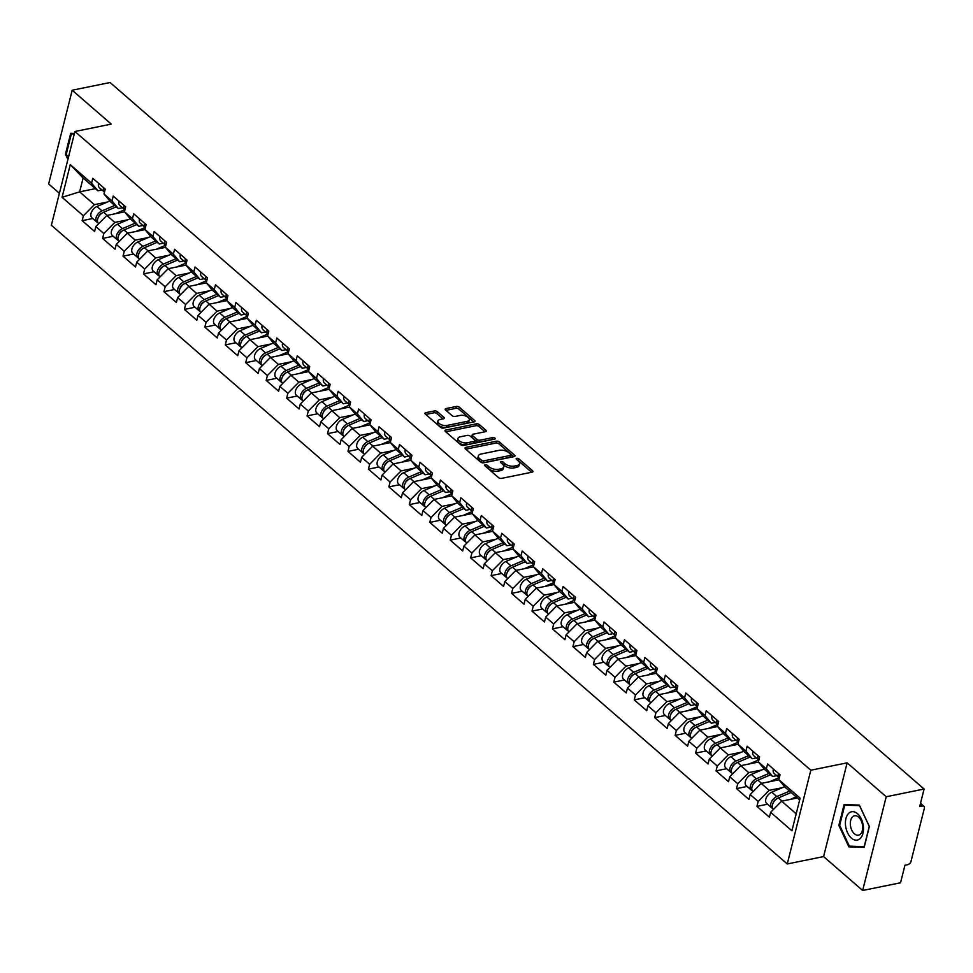 <?xml version="1.0" encoding="UTF-8"?>
<svg xmlns="http://www.w3.org/2000/svg" width="973" height="973" viewBox="0 0 973 973"><rect width="100%" height="100%" fill="white"/><g stroke="black" fill="none" stroke-linecap="round" stroke-linejoin="round"><path stroke-width="1.46" d="M485.162 464.729A1.52 0.754 14.1 0 0 484.578 465.143A1.52 0.754 14.1 0 0 484.87 465.751L498.541 477.621A2.177 1.07 14.1 0 0 501.521 478.388L532.097 472.185A2.177 1.07 14.1 0 0 532.924 471.589A2.177 1.07 14.1 0 0 532.511 470.713L518.84 458.855A1.52 0.754 14.1 0 0 516.748 458.307A1.52 0.754 14.1 0 0 516.164 458.721A1.52 0.754 14.1 0 0 516.456 459.341L518.232 460.874A6.981 3.43 14.1 0 1 519.558 463.671A6.981 3.43 14.1 0 1 516.906 465.544L514.364 466.067A6.981 3.43 14.1 0 1 504.817 463.598L503.041 462.066A1.52 0.754 14.1 0 0 500.949 461.518A1.52 0.754 14.1 0 0 500.377 461.932A1.52 0.754 14.1 0 0 500.669 462.54L502.433 464.085A6.981 3.43 14.1 0 1 503.771 466.882A6.981 3.43 14.1 0 1 501.119 468.755L498.565 469.278A6.981 3.43 14.1 0 1 489.018 466.809L487.254 465.276A1.52 0.754 14.1 0 0 485.162 464.729M437.364 411.701A2.177 1.07 14.1 0 0 434.384 410.934L425.809 412.674A2.177 1.07 14.1 0 0 424.982 413.257A2.177 1.07 14.1 0 0 425.396 414.133L440.574 427.317A2.177 1.07 14.1 0 0 443.566 428.084L474.131 421.868A2.177 1.07 14.1 0 0 474.958 421.285A2.177 1.07 14.1 0 0 474.544 420.409L459.365 407.237A2.177 1.07 14.1 0 0 456.373 406.459L446.011 408.563A2.177 1.07 14.1 0 0 445.184 409.147A2.177 1.07 14.1 0 0 445.61 410.022L452.104 415.666A2.177 1.07 14.1 0 0 455.084 416.444L460.229 415.398A5.838 2.87 14.1 0 1 466.517 416.371A5.838 2.87 14.1 0 1 469.327 419.801A5.838 2.87 14.1 0 1 467.113 421.37L446.984 425.456A5.838 2.87 14.1 0 1 440.696 424.483A5.838 2.87 14.1 0 1 437.886 421.054A5.838 2.87 14.1 0 1 440.1 419.485L443.457 418.804A2.177 1.07 14.1 0 0 444.284 418.22A2.177 1.07 14.1 0 0 443.87 417.344L437.364 411.701L436.901 413.574A2.177 1.07 14.1 0 0 433.909 412.807L425.773 414.462M847.142 762.832L823.596 856.581L862.662 890.477L886.208 796.741L847.142 762.832L810.813 770.215L74.921 131.501L111.263 124.118L72.197 90.221L110.083 82.523L924.095 789.042L919.692 806.568L922.465 806.009L920.3 804.136M886.208 796.741L924.095 789.042M465.824 447.398A2.177 1.07 14.1 0 0 464.997 447.994A2.177 1.07 14.1 0 0 465.41 448.869L480.589 462.041A2.177 1.07 14.1 0 0 483.581 462.82L514.145 456.605A2.177 1.07 14.1 0 0 514.972 456.021A2.177 1.07 14.1 0 0 514.559 455.145L499.38 441.961A2.177 1.07 14.1 0 0 496.388 441.195L465.824 447.398L465.447 448.894M460.582 444.673L445.403 431.501A2.177 1.07 14.1 0 1 444.989 430.625A2.177 1.07 14.1 0 1 445.816 430.042L476.381 423.827A2.177 1.07 14.1 0 1 479.373 424.593L485.868 430.236A2.177 1.07 14.1 0 1 486.281 431.112A2.177 1.07 14.1 0 1 485.454 431.696L473.06 434.213A2.177 1.07 14.1 0 0 472.233 434.797A2.177 1.07 14.1 0 0 472.647 435.685L476.952 439.419A2.177 1.07 14.1 0 0 479.944 440.197L492.849 437.57A1.52 0.754 14.1 0 1 494.491 437.826A1.52 0.754 14.1 0 1 495.233 438.726A1.52 0.754 14.1 0 1 494.649 439.127L463.574 445.452A2.177 1.07 14.1 0 1 460.582 444.673M810.813 770.215L787.266 863.963L51.374 225.249L74.921 131.501M92.751 218.511L82.146 220.664L94.6 231.477L95.828 226.6L106.823 215.471L124.58 211.859M82.146 220.664L83.374 215.799L62.065 197.312L70.263 164.68L91.571 183.167L92.788 178.302L105.242 189.103L104.014 193.98L112.017 200.924L113.233 196.047L125.687 206.848L124.471 211.725L132.462 218.67L133.69 213.792L146.145 224.605L144.916 229.482L152.907 236.415L154.135 231.538L166.59 242.35A7.334 4.573 131 0 0 166.347 243.299M183.739 260.946L179.652 261.786L171.662 254.841L165.361 247.227L166.59 242.35M165.361 247.227L173.364 254.16L174.581 249.295L187.035 260.095L185.819 264.972L193.809 271.917L195.038 267.04L207.48 277.852L206.264 282.717L214.255 289.662L215.483 284.785L227.937 295.597L226.709 300.475L234.7 307.407L235.928 302.53L248.383 313.342L247.154 318.22L255.157 325.152L256.373 320.287L268.828 331.088L267.611 335.965L275.602 342.91L276.831 338.032L289.285 348.845L288.057 353.71L296.047 360.655L297.276 355.777L309.73 366.59L308.502 371.467L316.505 378.4L317.721 373.523L330.175 384.335L328.947 389.212L336.95 396.157L338.178 391.28L350.621 402.08L349.404 406.957L357.395 413.902L358.623 409.025L371.078 419.837L369.849 424.702L377.84 431.647L379.069 426.77L391.523 437.582L390.295 442.46L398.298 449.392L399.514 444.527L411.968 455.328A7.334 4.573 131 0 0 411.737 456.288M429.129 473.936L425.043 474.763L417.04 467.818L410.752 460.205L411.968 455.328M410.752 460.205L418.743 467.149L419.971 462.272L432.426 473.073L431.197 477.95L439.188 484.895L440.416 480.017L452.871 490.83L451.642 495.695L459.645 502.64L460.861 497.762L473.316 508.575L472.087 513.452L480.09 520.385L481.307 515.52L493.761 526.32L492.545 531.197L500.536 538.142L501.764 533.265L514.218 544.065L512.99 548.942L520.981 555.887L522.209 551.01L534.663 561.822L533.435 566.7L541.438 573.632L542.654 568.755L555.109 579.567L553.892 584.445L561.883 591.377L563.112 586.512L575.554 597.313A7.334 4.573 131 0 0 575.323 598.273M592.715 615.921L588.629 616.748L580.626 609.803L574.338 602.19L575.554 597.313M574.338 602.19L582.328 609.134L583.557 604.257L596.011 615.07L594.783 619.935L602.774 626.88L604.002 622.002L616.456 632.815L615.228 637.692L623.231 644.625L624.447 639.748L636.901 650.56L635.685 655.437L643.676 662.37L644.904 657.505L657.359 668.305L656.13 673.182L664.121 680.127L665.35 675.25L677.804 686.062L676.576 690.927L684.578 697.872L685.795 692.995L698.249 703.807L697.021 708.685L705.024 715.617L706.252 710.74L718.694 721.552A7.334 4.573 131 0 0 718.463 722.513M735.856 740.149L731.769 740.988L723.766 734.043L717.478 726.43L718.694 721.552M717.478 726.43L725.469 733.374L726.697 728.497L739.152 739.298L737.923 744.175L745.914 751.12L747.142 746.242L759.597 757.055L758.368 761.92L766.371 768.865L767.588 763.987L780.042 774.8L778.826 779.677L800.122 798.164L791.925 830.784L770.628 812.297L781.635 801.168L797.41 797.957M767.551 804.209L756.945 806.362L769.4 817.174L770.628 812.297M756.945 806.362L758.174 801.484L750.183 794.552L761.178 783.411L778.935 779.811M747.106 786.464L736.5 788.616L748.955 799.429L750.183 794.552M736.5 788.616L737.729 783.739L729.726 776.795L740.733 765.666L758.478 762.066M726.661 768.706L716.055 770.871L728.509 781.672L729.726 776.795M716.055 770.871L717.271 765.994L709.281 759.049L720.288 747.921L738.033 744.309M706.203 750.961L695.598 753.114L708.052 763.927L709.281 759.049M695.598 753.114L696.826 748.249L688.835 741.304L699.842 730.176L717.587 726.563M685.758 733.216L675.153 735.369L687.607 746.182L688.835 741.304M675.153 735.369L676.381 730.492L668.378 723.559L679.385 712.418L697.142 708.818M665.313 715.471L654.707 717.624L667.162 728.424L668.378 723.559M654.707 717.624L655.936 712.747L647.933 705.802L658.94 694.673L676.685 691.061M644.868 697.714L634.262 699.879L646.704 710.679L647.933 705.802M634.262 699.879L635.478 695.002L627.488 688.057L638.495 676.928L656.24 673.316M624.411 679.969L613.805 682.122L626.259 692.934L627.488 688.057M613.805 682.122L615.033 677.244L607.043 670.312L618.037 659.183L635.795 655.571M603.965 662.224L593.36 664.377L605.814 675.189L607.043 670.312M593.36 664.377L594.588 659.499L586.585 652.567L597.592 641.426L615.35 637.826M583.52 644.479L572.915 646.631L585.369 657.432L586.585 652.567M572.915 646.631L574.131 641.754L566.14 634.81L577.147 623.681L594.892 620.069M563.063 626.721L552.469 628.886L564.912 639.687L566.14 634.81M552.469 628.886L553.686 624.009L545.695 617.064L556.702 605.936L574.447 602.323M542.618 608.976L532.012 611.129L544.466 621.942L545.695 617.064M532.012 611.129L533.24 606.252L525.238 599.319L536.245 588.191L554.002 584.578M522.173 591.231L511.567 593.384L524.021 604.197L525.238 599.319M511.567 593.384L512.795 588.507L504.792 581.574L515.799 570.433L533.545 566.833M501.727 573.486L491.122 575.639L503.576 586.439L504.792 581.574M491.122 575.639L492.338 570.762L484.347 563.817L495.354 552.688L513.099 549.076M481.27 555.729L470.664 557.882L483.119 568.694L484.347 563.817M470.664 557.882L471.893 553.017L463.902 546.072L474.909 534.943L492.654 531.331M460.825 537.984L450.219 540.137L462.674 550.949L463.902 546.072M450.219 540.137L451.448 535.259L443.445 528.327L454.452 517.186L472.209 513.586M440.38 520.239L429.774 522.392L442.229 533.204L443.445 528.327M429.774 522.392L431.003 517.514L423 510.582L434.007 499.441L451.752 495.841M419.922 502.482L409.329 504.646L421.771 515.447L423 510.582M409.329 504.646L410.545 499.769L402.554 492.825L413.561 481.696L431.307 478.084M399.477 484.736L388.872 486.889L401.326 497.702L402.554 492.825M388.872 486.889L390.1 482.024L382.109 475.079L393.104 463.951L410.861 460.338M379.032 466.991L368.426 469.144L380.881 479.957L382.109 475.079M368.426 469.144L369.655 464.267L361.652 457.334L372.659 446.193L390.404 442.593M358.587 449.246L347.981 451.399L360.436 462.211L361.652 457.334M347.981 451.399L349.198 446.522L341.207 439.577L352.214 428.448L369.959 424.848M338.13 431.489L327.524 433.654L339.978 444.454L341.207 439.577M327.524 433.654L328.752 428.777L320.762 421.832L331.769 410.703L349.514 407.091M317.685 413.744L307.079 415.897L319.533 426.709L320.762 421.832M307.079 415.897L308.307 411.032L300.304 404.087L311.311 392.958L329.069 389.346M297.239 395.999L286.634 398.152L299.088 408.964L300.304 404.087M286.634 398.152L287.862 393.274L279.859 386.342L290.866 375.201L308.611 371.601M276.794 378.254L266.188 380.407L278.631 391.207L279.859 386.342M266.188 380.407L267.405 375.529L259.414 368.585L270.421 357.456L288.166 353.844M256.337 360.496L245.731 362.661L258.186 373.462L259.414 368.585M245.731 362.661L246.96 357.784L238.969 350.839L249.964 339.711L267.721 336.099M235.892 342.751L225.286 344.904L237.74 355.717L238.969 350.839M225.286 344.904L226.514 340.027L218.511 333.094L229.519 321.966L247.276 318.353M215.447 325.006L204.841 327.159L217.295 337.972L218.511 333.094M204.841 327.159L206.057 322.282L198.066 315.349L209.073 304.208L226.818 300.608M194.989 307.261L184.396 309.414L196.838 320.214L198.066 315.349M184.396 309.414L185.612 304.537L177.621 297.592L188.628 286.463L206.373 282.851M174.544 289.504L163.938 291.669L176.393 302.469L177.621 297.592M163.938 291.669L165.167 286.792L157.164 279.847L168.171 268.718L185.928 265.106M154.099 271.759L143.493 273.912L155.948 284.724L157.164 279.847M143.493 273.912L144.722 269.034L136.719 262.102L147.726 250.973L165.471 247.361M133.654 254.014L123.048 256.167L135.502 266.979L136.719 262.102M123.048 256.167L124.264 251.289L116.273 244.357L127.281 233.216L145.026 229.616M113.196 236.269L102.591 238.421L115.045 249.222L116.273 244.357M102.591 238.421L103.819 233.544L95.828 226.6M122.391 207.711L118.305 208.538L110.314 201.593L104.014 193.98M106.823 215.471L114.826 222.416L127.937 219.752M118.305 208.538L112.017 200.924M103.819 233.544L114.826 222.416M142.849 225.456L138.762 226.283L130.759 219.339L124.471 211.725M127.281 233.216L135.271 240.161L148.382 237.497M138.762 226.283L132.462 218.67M124.264 251.289L135.271 240.161M163.294 243.201L159.207 244.028L151.216 237.096L144.916 229.482M147.726 250.973L155.716 257.906L168.828 255.242M159.207 244.028L152.907 236.415M144.722 269.034L155.716 257.906M168.171 268.718L176.174 275.651L189.285 272.987M179.652 261.786L173.364 254.16M165.167 286.792L176.174 275.651M204.196 278.704L200.11 279.531L192.107 272.586L185.819 264.972M188.628 286.463L196.619 293.408L209.73 290.745M200.11 279.531L193.809 271.917M185.612 304.537L196.619 293.408M224.641 296.449L220.555 297.276L212.552 290.343L206.264 282.717M209.073 304.208L217.064 311.153L230.175 308.49M220.555 297.276L214.255 289.662M206.057 322.282L217.064 311.153M245.087 314.194L241 315.021L233.009 308.088L226.709 300.475M229.519 321.966L237.521 328.898L250.633 326.235M241 315.021L234.7 307.407M226.514 340.027L237.521 328.898M265.532 331.939L261.445 332.778L253.454 325.833L247.154 318.22M249.964 339.711L257.967 346.643L271.078 343.98M261.445 332.778L255.157 325.152M246.96 357.784L257.967 346.643M285.989 349.696L281.902 350.523L273.899 343.578L267.611 335.965M270.421 357.456L278.412 364.401L291.523 361.737M281.902 350.523L275.602 342.91M267.405 375.529L278.412 364.401M306.434 367.441L302.348 368.268L294.357 361.336L288.057 353.71M290.866 375.201L298.857 382.146L311.968 379.482M302.348 368.268L296.047 360.655M287.862 393.274L298.857 382.146M326.879 385.186L322.793 386.013L314.802 379.081L308.502 371.467M311.311 392.958L319.314 399.891L332.425 397.227M322.793 386.013L316.505 378.4M308.307 411.032L319.314 399.891M347.325 402.931L343.25 403.771L335.247 396.826L328.947 389.212M331.769 410.703L339.759 417.636L352.871 414.972M343.25 403.771L336.95 396.157M328.752 428.777L339.759 417.636M367.782 420.689L363.695 421.516L355.692 414.571L349.404 406.957M352.214 428.448L360.205 435.393L373.316 432.73M363.695 421.516L357.395 413.902M349.198 446.522L360.205 435.393M388.227 438.434L384.14 439.261L376.15 432.328L369.849 424.702M372.659 446.193L380.662 453.138L393.773 450.475M384.14 439.261L377.84 431.647M369.655 464.267L380.662 453.138M408.672 456.179L404.586 457.018L396.595 450.073L390.295 442.46M393.104 463.951L401.107 470.883L414.218 468.22M404.586 457.018L398.298 449.392M390.1 482.024L401.107 470.883M413.561 481.696L421.552 488.641L434.663 485.965M425.043 474.763L418.743 467.149M410.545 499.769L421.552 488.641M449.575 491.681L445.488 492.508L437.485 485.563L431.197 477.95M434.007 499.441L441.997 506.386L455.109 503.722M445.488 492.508L439.188 484.895M431.003 517.514L441.997 506.386M470.02 509.426L465.933 510.253L457.942 503.321L451.642 495.695M454.452 517.186L462.455 524.131L475.566 521.467M465.933 510.253L459.645 502.64M451.448 535.259L462.455 524.131M490.465 527.171L486.378 528.011L478.388 521.066L472.087 513.452M474.909 534.943L482.9 541.876L496.011 539.212M486.378 528.011L480.09 520.385M471.893 553.017L482.9 541.876M510.922 544.929L506.836 545.756L498.833 538.811L492.545 531.197M495.354 552.688L503.345 559.633L516.456 556.97M506.836 545.756L500.536 538.142M492.338 570.762L503.345 559.633M531.367 562.674L527.281 563.501L519.29 556.556L512.99 548.942M515.799 570.433L523.79 577.378L536.901 574.715M527.281 563.501L520.981 555.887M512.795 588.507L523.79 577.378M551.813 580.419L547.726 581.246L539.735 574.313L533.435 566.7M536.245 588.191L544.248 595.123L557.359 592.46M547.726 581.246L541.438 573.632M533.24 606.252L544.248 595.123M572.27 598.164L568.183 599.003L560.18 592.058L553.892 584.445M556.702 605.936L564.693 612.868L577.804 610.205M568.183 599.003L561.883 591.377M553.686 624.009L564.693 612.868M577.147 623.681L585.138 630.626L598.249 627.962M588.629 616.748L582.328 609.134M574.131 641.754L585.138 630.626M613.16 633.666L609.074 634.493L601.083 627.561L594.783 619.935M597.592 641.426L605.595 648.371L618.706 645.707M609.074 634.493L602.774 626.88M594.588 659.499L605.595 648.371M633.605 651.411L629.519 652.238L621.528 645.306L615.228 637.692M618.037 659.183L626.04 666.116L639.152 663.452M629.519 652.238L623.231 644.625M615.033 677.244L626.04 666.116M654.063 669.156L649.976 669.996L641.973 663.051L635.685 655.437M638.495 676.928L646.486 683.861L659.597 681.197M649.976 669.996L643.676 662.37M635.478 695.002L646.486 683.861M674.508 686.914L670.421 687.741L662.431 680.796L656.13 673.182M658.94 694.673L666.931 701.618L680.042 698.955M670.421 687.741L664.121 680.127M655.936 712.747L666.931 701.618M694.953 704.659L690.866 705.486L682.876 698.553L676.576 690.927M679.385 712.418L687.388 719.363L700.499 716.7M690.866 705.486L684.578 697.872M676.381 730.492L687.388 719.363M715.398 722.404L711.324 723.231L703.321 716.298L697.021 708.685M699.842 730.176L707.833 737.108L720.944 734.445M711.324 723.231L705.024 715.617M696.826 748.249L707.833 737.108M720.288 747.921L728.278 754.853L741.39 752.19M731.769 740.988L725.469 733.374M717.271 765.994L728.278 754.853M756.301 757.906L752.214 758.733L744.223 751.788L737.923 744.175M740.733 765.666L748.736 772.611L761.847 769.947M752.214 758.733L745.914 751.12M737.729 783.739L748.736 772.611M776.746 775.651L772.659 776.478L764.669 769.546L758.368 761.92M761.178 783.411L769.181 790.356L782.292 787.692M772.659 776.478L766.371 768.865M758.174 801.484L769.181 790.356M862.662 890.477L900.548 882.779L904.951 865.252L907.724 864.693A3.333 2.08 131 0 0 911.02 861.348L924.35 808.283A3.333 2.08 131 0 0 923.936 806.301A3.333 2.08 131 0 0 922.465 806.009M799.672 799.928L785.114 787.291L778.826 779.677M781.635 801.168L796.194 813.805M72.197 90.221L48.65 183.958L59.402 193.299M823.596 856.581L787.266 863.963M101.946 189.954L97.859 190.793L83.119 177.986L79.628 191.863L94.381 204.658L107.492 201.995M95.403 188.653L79.628 191.863L62.065 197.312M97.859 190.793L91.571 183.167M83.119 177.986L70.263 164.68M83.374 215.799L94.381 204.658M848.87 846.863L864.146 847.398L869.388 826.503L859.366 805.085L844.09 804.549L838.848 825.445L848.87 846.863L851.971 846.242M74.447 133.435L70.713 133.301L65.471 154.196L67.915 159.426M485.989 466.724A1.52 0.754 14.1 0 1 486.78 467.149L488.543 468.682A6.981 3.43 14.1 0 0 498.103 471.151L498.565 469.278M503.771 466.882L503.296 468.755A6.981 3.43 14.1 0 1 500.645 470.628L498.103 471.151M519.558 463.671L519.083 465.556A6.981 3.43 14.1 0 1 516.444 467.429L513.89 467.94A6.981 3.43 14.1 0 1 504.342 465.471L502.567 463.939A1.52 0.754 14.1 0 0 501.776 463.513M531.659 472.27L518.366 460.728A1.52 0.754 14.1 0 0 517.575 460.302M513.708 456.69L498.906 443.834A2.177 1.07 14.1 0 0 495.914 443.068L465.787 449.185M481.55 460.326A1.52 0.754 14.1 0 0 483.642 460.874L510.472 455.413A1.52 0.754 14.1 0 0 511.056 455.011A1.52 0.754 14.1 0 0 510.764 454.391L508.903 452.773A6.981 3.43 14.1 0 0 499.344 450.304L481.003 454.038A6.981 3.43 14.1 0 0 478.363 455.911A6.981 3.43 14.1 0 0 479.689 458.709L481.55 460.326L481.088 462.199A1.52 0.754 14.1 0 0 483.18 462.747L483.642 460.874M511.056 455.011L510.582 456.884A1.52 0.754 14.1 0 1 510.01 457.298L483.18 462.747M478.363 455.911L477.889 457.784A6.981 3.43 14.1 0 0 479.215 460.582L479.689 458.709M481.088 462.199L479.215 460.582M445.78 431.83L475.906 425.7L476.381 423.827M485.016 431.781L478.898 426.466A2.177 1.07 14.1 0 0 475.906 425.7M472.233 434.797L471.759 436.682A2.177 1.07 14.1 0 0 472.173 437.558L476.49 441.292A2.177 1.07 14.1 0 0 479.47 442.07L492.374 439.443L492.849 437.57M493.153 439.431A1.52 0.754 14.1 0 0 492.374 439.443M460.193 436.828A5.838 2.87 14.1 0 0 457.979 438.397A5.838 2.87 14.1 0 0 460.788 441.827A5.838 2.87 14.1 0 0 467.076 442.812L474.167 441.365A2.177 1.07 14.1 0 0 474.994 440.781A2.177 1.07 14.1 0 0 474.581 439.905L470.263 436.159A2.177 1.07 14.1 0 0 467.283 435.393L460.193 436.828M457.979 438.397L457.505 440.27A5.838 2.87 14.1 0 0 460.314 443.712A5.838 2.87 14.1 0 0 466.602 444.685L467.076 442.812M474.994 440.781L474.52 442.654A2.177 1.07 14.1 0 1 473.693 443.238L466.602 444.685M443.019 418.889L436.901 413.574M437.886 421.054L437.412 422.927A5.838 2.87 14.1 0 0 440.222 426.356A5.838 2.87 14.1 0 0 446.51 427.329L446.984 425.456M469.327 419.801L468.852 421.674A5.838 2.87 14.1 0 1 466.639 423.243L446.51 427.329M473.693 421.954L458.891 409.11A2.177 1.07 14.1 0 0 455.899 408.332L445.975 410.351M839.699 825.274L838.848 825.445M66.322 154.014L65.471 154.196M773.511 809.378L773.34 809.232A7.334 4.573 -49 0 1 772.939 803.43A7.334 4.573 -49 0 1 778.376 797.933L791.11 792.496M790.185 799.429L796.157 796.875M772.684 808.405A7.334 4.573 -49 0 1 771.771 807.87A7.334 4.573 -49 0 1 771.358 802.068A7.334 4.573 -49 0 1 776.807 796.559L789.541 791.134M771.771 807.87L766.724 803.491A7.334 4.573 -49 0 1 766.31 797.69A7.334 4.573 -49 0 1 771.759 792.18L784.627 786.695M776.819 798.784L776.709 798.833A4.439 2.773 131 0 0 773.109 803.066M778.424 773.389A7.334 4.573 131 0 0 779.276 777.841L774.253 773.486A7.334 4.573 131 0 1 773.377 769.011M779.993 774.763A7.334 4.573 131 0 0 779.811 775.749M851.399 838.094A14.437 8.757 -101.5 0 0 862.978 833.302A14.437 8.757 -101.5 0 0 857.517 813.72A14.437 8.757 -101.5 0 0 845.938 818.512A14.437 8.757 -101.5 0 0 851.399 838.094M854.416 833.837A9.888 5.996 -101.5 0 0 858.478 835.175A9.888 5.996 -101.5 0 0 862.71 827.537A9.888 5.996 -101.5 0 0 858.6 817.15A9.888 5.996 -101.5 0 0 854.537 815.8A9.888 5.996 -101.5 0 0 850.317 823.438A9.888 5.996 -101.5 0 0 854.416 833.837M844.746 805.145L859.548 805.656L869.266 826.418L864.17 846.668L849.38 846.145L839.663 825.384L844.746 805.145L847.155 804.659M68.207 158.246L66.286 154.135L71.37 133.897L74.301 133.994M73.778 133.41L71.37 133.897M753.066 791.633L752.895 791.487A7.334 4.573 -49 0 1 752.482 785.685A7.334 4.573 -49 0 1 757.931 780.176L770.665 774.751M769.728 781.684L779.093 777.682M752.238 790.66A7.334 4.573 -49 0 1 751.314 790.112A7.334 4.573 -49 0 1 750.913 784.323A7.334 4.573 -49 0 1 756.349 778.814L769.096 773.377M751.314 790.112L746.279 785.734A7.334 4.573 -49 0 1 745.865 779.932A7.334 4.573 -49 0 1 751.314 774.435L764.182 768.95M756.374 781.039L756.264 781.088A4.439 2.773 131 0 0 752.652 785.32M732.608 773.888L732.45 773.73A7.334 4.573 -49 0 1 732.037 767.94A7.334 4.573 -49 0 1 737.485 762.431L750.219 756.994M749.283 763.927L758.648 759.937M731.781 772.903A7.334 4.573 -49 0 1 730.869 772.367A7.334 4.573 -49 0 1 730.468 766.566A7.334 4.573 -49 0 1 735.904 761.068L748.651 755.632M730.869 772.367L725.822 767.989A7.334 4.573 -49 0 1 725.42 762.187A7.334 4.573 -49 0 1 730.857 756.69L743.725 751.205M735.929 763.294L735.819 763.343A4.439 2.773 131 0 0 732.207 767.575M712.163 756.13L711.993 755.985A7.334 4.573 -49 0 1 711.591 750.183A7.334 4.573 -49 0 1 717.028 744.686L729.774 739.249M728.838 746.182L738.203 742.192M711.336 755.157A7.334 4.573 -49 0 1 710.424 754.622A7.334 4.573 -49 0 1 710.01 748.821A7.334 4.573 -49 0 1 715.459 743.323L728.193 737.887M710.424 754.622L705.376 750.244A7.334 4.573 -49 0 1 704.975 744.442A7.334 4.573 -49 0 1 710.412 738.933L723.28 733.447M715.471 745.549L715.362 745.586A4.439 2.773 131 0 0 711.762 749.83M691.718 738.385L691.548 738.239A7.334 4.573 -49 0 1 691.134 732.438A7.334 4.573 -49 0 1 696.583 726.94L709.317 721.504M708.393 728.436L717.746 724.447M690.891 737.412A7.334 4.573 -49 0 1 689.979 736.877A7.334 4.573 -49 0 1 689.565 731.076A7.334 4.573 -49 0 1 695.014 725.566L707.748 720.142M689.979 736.877L684.931 732.499A7.334 4.573 -49 0 1 684.518 726.697A7.334 4.573 -49 0 1 689.966 721.188L702.834 715.702M695.026 727.792L694.917 727.84A4.439 2.773 131 0 0 691.304 732.073M671.273 720.64L671.102 720.494A7.334 4.573 -49 0 1 670.689 714.693A7.334 4.573 -49 0 1 676.138 709.183L688.872 703.759M687.935 710.679L697.3 706.69M670.433 719.667A7.334 4.573 -49 0 1 669.521 719.12A7.334 4.573 -49 0 1 669.12 713.318A7.334 4.573 -49 0 1 674.557 707.821L687.303 702.384M669.521 719.12L664.474 714.741A7.334 4.573 -49 0 1 664.072 708.94A7.334 4.573 -49 0 1 669.509 703.443L682.377 697.957M674.581 710.047L674.471 710.095A4.439 2.773 131 0 0 670.859 714.328M757.979 755.644A7.334 4.573 131 0 0 758.831 760.095L753.807 755.741A7.334 4.573 131 0 1 752.932 751.265M759.548 757.006A7.334 4.573 131 0 0 759.354 758.003M737.522 737.899A7.334 4.573 131 0 0 738.385 742.35L733.362 737.996A7.334 4.573 131 0 1 732.487 733.52M739.103 739.261A7.334 4.573 131 0 0 738.908 740.258M717.077 720.142A7.334 4.573 131 0 0 717.928 724.605L712.917 720.239A7.334 4.573 131 0 1 712.029 715.763M696.632 702.397A7.334 4.573 131 0 0 697.483 706.848L692.46 702.494A7.334 4.573 131 0 1 691.584 698.018M698.2 703.759A7.334 4.573 131 0 0 698.006 704.756M676.186 684.651A7.334 4.573 131 0 0 677.038 689.103L672.015 684.749A7.334 4.573 131 0 1 671.139 680.273M677.755 686.014A7.334 4.573 131 0 0 677.561 687.011M650.815 702.883L650.645 702.737A7.334 4.573 -49 0 1 650.244 696.936A7.334 4.573 -49 0 1 655.68 691.438L668.427 686.001M667.49 692.934L676.855 688.945M649.988 701.91A7.334 4.573 -49 0 1 649.076 701.375A7.334 4.573 -49 0 1 648.675 695.573A7.334 4.573 -49 0 1 654.111 690.076L666.846 684.639M649.076 701.375L644.029 696.996A7.334 4.573 -49 0 1 643.627 691.195A7.334 4.573 -49 0 1 649.064 685.697L661.932 680.2M654.136 692.302L654.026 692.35A4.439 2.773 131 0 0 650.414 696.583M655.729 666.906A7.334 4.573 131 0 0 656.593 671.358L651.569 667.004A7.334 4.573 131 0 1 650.682 662.528M657.31 668.269A7.334 4.573 131 0 0 657.116 669.266M630.37 685.138L630.2 684.992A7.334 4.573 -49 0 1 629.799 679.19A7.334 4.573 -49 0 1 635.235 673.693L647.969 668.256M647.045 675.189L656.398 671.2M629.543 684.165A7.334 4.573 -49 0 1 628.631 683.63A7.334 4.573 -49 0 1 628.217 677.828A7.334 4.573 -49 0 1 633.666 672.319L646.4 666.894M628.631 683.63L623.584 679.251A7.334 4.573 -49 0 1 623.17 673.45A7.334 4.573 -49 0 1 628.619 667.94L641.487 662.455M633.678 674.544L633.569 674.593A4.439 2.773 131 0 0 629.969 678.838M635.284 649.149A7.334 4.573 131 0 0 636.135 653.613L631.112 649.246A7.334 4.573 131 0 1 630.236 644.771M636.853 650.523A7.334 4.573 131 0 0 636.67 651.521M609.925 667.393L609.755 667.247A7.334 4.573 -49 0 1 609.341 661.445A7.334 4.573 -49 0 1 614.79 655.936L627.524 650.511M626.588 657.444L635.953 653.442M609.098 666.42A7.334 4.573 -49 0 1 608.186 665.885A7.334 4.573 -49 0 1 607.772 660.083A7.334 4.573 -49 0 1 613.221 654.574L625.955 649.149M608.186 665.885L603.138 661.494A7.334 4.573 -49 0 1 602.725 655.705A7.334 4.573 -49 0 1 608.174 650.195L621.042 644.71M613.233 656.799L613.124 656.848A4.439 2.773 131 0 0 609.512 661.081M614.839 631.404A7.334 4.573 131 0 0 615.69 635.856L610.667 631.501A7.334 4.573 131 0 1 609.791 627.026M616.408 632.766A7.334 4.573 131 0 0 616.213 633.764M589.48 649.648L589.31 649.502A7.334 4.573 -49 0 1 588.896 643.7A7.334 4.573 -49 0 1 594.345 638.191L607.079 632.766M606.143 639.687L615.508 635.697M588.641 648.675A7.334 4.573 -49 0 1 587.728 648.127A7.334 4.573 -49 0 1 587.327 642.326A7.334 4.573 -49 0 1 592.764 636.829L605.51 631.392M587.728 648.127L582.681 643.749A7.334 4.573 -49 0 1 582.28 637.947A7.334 4.573 -49 0 1 587.716 632.45L600.584 626.965M592.788 639.054L592.679 639.103A4.439 2.773 131 0 0 589.066 643.335M594.394 613.659A7.334 4.573 131 0 0 595.245 618.11L590.222 613.756A7.334 4.573 131 0 1 589.346 609.28M595.962 615.021A7.334 4.573 131 0 0 595.768 616.018M569.023 631.891L568.852 631.745A7.334 4.573 -49 0 1 568.451 625.943A7.334 4.573 -49 0 1 573.888 620.446L586.634 615.009M585.697 621.942L595.062 617.952M568.196 630.918A7.334 4.573 -49 0 1 567.283 630.382A7.334 4.573 -49 0 1 566.87 624.581A7.334 4.573 -49 0 1 572.319 619.083L585.053 613.647M567.283 630.382L562.236 626.004A7.334 4.573 -49 0 1 561.835 620.202A7.334 4.573 -49 0 1 567.271 614.705L580.139 609.207M572.331 621.309L572.233 621.358A4.439 2.773 131 0 0 568.621 625.59M573.936 595.914A7.334 4.573 131 0 0 574.8 600.365L569.777 595.999A7.334 4.573 131 0 1 568.889 591.523M548.577 614.145L548.407 613.999A7.334 4.573 -49 0 1 548.006 608.198A7.334 4.573 -49 0 1 553.442 602.701L566.177 597.264M565.252 604.197L574.605 600.207M547.75 613.172A7.334 4.573 -49 0 1 546.838 612.637A7.334 4.573 -49 0 1 546.425 606.836A7.334 4.573 -49 0 1 551.873 601.326L564.608 595.902M546.838 612.637L541.791 608.259A7.334 4.573 -49 0 1 541.377 602.457A7.334 4.573 -49 0 1 546.826 596.948L559.694 591.462M551.886 603.552L551.776 603.601A4.439 2.773 131 0 0 548.164 607.833M553.491 578.157A7.334 4.573 131 0 0 554.342 582.62L549.319 578.254A7.334 4.573 131 0 1 548.444 573.778M555.06 579.531A7.334 4.573 131 0 0 554.865 580.516M528.132 596.4L527.962 596.254A7.334 4.573 -49 0 1 527.548 590.453A7.334 4.573 -49 0 1 532.997 584.943L545.731 579.519M544.795 586.451L554.16 582.45M527.293 595.427A7.334 4.573 -49 0 1 526.381 594.892A7.334 4.573 -49 0 1 525.979 589.091A7.334 4.573 -49 0 1 531.416 583.581L544.162 578.157M526.381 594.892L521.333 590.502A7.334 4.573 -49 0 1 520.932 584.7A7.334 4.573 -49 0 1 526.381 579.203L539.237 573.717M531.44 585.807L531.331 585.855A4.439 2.773 131 0 0 527.719 590.088M533.046 560.412A7.334 4.573 131 0 0 533.897 564.863L528.874 560.509A7.334 4.573 131 0 1 527.998 556.033M534.615 561.774A7.334 4.573 131 0 0 534.42 562.771M507.675 578.655L507.505 578.509A7.334 4.573 -49 0 1 507.103 572.708A7.334 4.573 -49 0 1 512.54 567.198L525.286 561.774M524.35 568.694L533.715 564.705M506.848 577.67A7.334 4.573 -49 0 1 505.936 577.135A7.334 4.573 -49 0 1 505.534 571.333A7.334 4.573 -49 0 1 510.971 565.836L523.705 560.399M505.936 577.135L500.888 572.756A7.334 4.573 -49 0 1 500.487 566.955A7.334 4.573 -49 0 1 505.924 561.457L518.791 555.972M510.995 568.062L510.886 568.11A4.439 2.773 131 0 0 507.274 572.343M512.589 542.666A7.334 4.573 131 0 0 513.452 547.118L508.429 542.764A7.334 4.573 131 0 1 507.541 538.288M514.17 544.029A7.334 4.573 131 0 0 513.975 545.026M487.23 560.898L487.059 560.752A7.334 4.573 -49 0 1 486.658 554.951A7.334 4.573 -49 0 1 492.095 549.453L504.841 544.016M503.905 550.949L513.258 546.96M486.403 559.925A7.334 4.573 -49 0 1 485.491 559.39A7.334 4.573 -49 0 1 485.077 553.588A7.334 4.573 -49 0 1 490.526 548.091L503.26 542.654M485.491 559.39L480.443 555.011A7.334 4.573 -49 0 1 480.03 549.21A7.334 4.573 -49 0 1 485.478 543.712L498.346 538.215M490.538 550.317L490.428 550.353A4.439 2.773 131 0 0 486.828 554.598M492.143 524.921A7.334 4.573 131 0 0 492.995 529.373L487.972 525.006A7.334 4.573 131 0 1 487.096 520.531M493.712 526.284A7.334 4.573 131 0 0 493.53 527.281M466.785 543.153L466.614 543.007A7.334 4.573 -49 0 1 466.201 537.205A7.334 4.573 -49 0 1 471.65 531.708L484.384 526.271M483.447 533.204L492.812 529.215M465.958 542.18A7.334 4.573 -49 0 1 465.045 541.645A7.334 4.573 -49 0 1 464.632 535.843A7.334 4.573 -49 0 1 470.081 530.334L482.815 524.909M465.045 541.645L459.998 537.266A7.334 4.573 -49 0 1 459.584 531.465A7.334 4.573 -49 0 1 465.033 525.955L477.901 520.47M470.093 532.559L469.983 532.608A4.439 2.773 131 0 0 466.371 536.841M471.698 507.164A7.334 4.573 131 0 0 472.55 511.628L467.526 507.261A7.334 4.573 131 0 1 466.651 502.786M473.267 508.538A7.334 4.573 131 0 0 473.073 509.524M446.339 525.408L446.169 525.262A7.334 4.573 -49 0 1 445.756 519.46A7.334 4.573 -49 0 1 451.204 513.951L463.939 508.526M463.002 515.459L472.367 511.457M445.5 524.435A7.334 4.573 -49 0 1 444.588 523.888A7.334 4.573 -49 0 1 444.187 518.098A7.334 4.573 -49 0 1 449.623 512.589L462.37 507.164M444.588 523.888L439.541 519.509A7.334 4.573 -49 0 1 439.139 513.708A7.334 4.573 -49 0 1 444.576 508.21L457.444 502.725M449.648 514.814L449.538 514.863A4.439 2.773 131 0 0 445.926 519.096M451.253 489.419A7.334 4.573 131 0 0 452.104 493.87L447.081 489.516A7.334 4.573 131 0 1 446.206 485.041M452.822 490.781A7.334 4.573 131 0 0 452.627 491.779M425.882 507.663L425.712 507.505A7.334 4.573 -49 0 1 425.31 501.715A7.334 4.573 -49 0 1 430.747 496.206L443.493 490.781M442.557 497.702L451.922 493.712M425.055 506.678A7.334 4.573 -49 0 1 424.143 506.142A7.334 4.573 -49 0 1 423.741 500.341A7.334 4.573 -49 0 1 429.178 494.843L441.912 489.407M424.143 506.142L419.095 501.764A7.334 4.573 -49 0 1 418.694 495.962A7.334 4.573 -49 0 1 424.131 490.465L436.999 484.98M429.202 497.069L429.093 497.118A4.439 2.773 131 0 0 425.481 501.35M430.796 471.674A7.334 4.573 131 0 0 431.659 476.125L426.636 471.771A7.334 4.573 131 0 1 425.748 467.295M432.377 473.036A7.334 4.573 131 0 0 432.182 474.033M405.437 489.906L405.267 489.76A7.334 4.573 -49 0 1 404.865 483.958A7.334 4.573 -49 0 1 410.302 478.461L423.036 473.024M422.112 479.957L431.465 475.967M404.61 488.933A7.334 4.573 -49 0 1 403.698 488.397A7.334 4.573 -49 0 1 403.284 482.596A7.334 4.573 -49 0 1 408.733 477.098L421.467 471.662M403.698 488.397L398.65 484.019A7.334 4.573 -49 0 1 398.237 478.217A7.334 4.573 -49 0 1 403.686 472.708L416.553 467.222M408.745 479.324L408.636 479.361A4.439 2.773 131 0 0 405.036 483.605M410.351 453.929A7.334 4.573 131 0 0 411.202 458.38L406.179 454.014A7.334 4.573 131 0 1 405.303 449.538M384.992 472.16L384.822 472.014A7.334 4.573 -49 0 1 384.408 466.213A7.334 4.573 -49 0 1 389.857 460.716L402.591 455.279M401.654 462.211L411.02 458.222M384.153 471.187A7.334 4.573 -49 0 1 383.24 470.652A7.334 4.573 -49 0 1 382.839 464.851A7.334 4.573 -49 0 1 388.276 459.341L401.022 453.917M383.24 470.652L378.205 466.274A7.334 4.573 -49 0 1 377.792 460.472A7.334 4.573 -49 0 1 383.24 454.963L396.108 449.477M388.3 461.567L388.191 461.616A4.439 2.773 131 0 0 384.578 465.848M389.905 436.172A7.334 4.573 131 0 0 390.757 440.623L385.734 436.269A7.334 4.573 131 0 1 384.858 431.793M391.474 437.534A7.334 4.573 131 0 0 391.28 438.531M364.534 454.415L364.376 454.269A7.334 4.573 -49 0 1 363.963 448.468A7.334 4.573 -49 0 1 369.412 442.958L382.146 437.534M381.209 444.466L390.574 440.465M363.707 453.442A7.334 4.573 -49 0 1 362.795 452.895A7.334 4.573 -49 0 1 362.394 447.106A7.334 4.573 -49 0 1 367.83 441.596L380.577 436.159M362.795 452.895L357.748 448.517A7.334 4.573 -49 0 1 357.346 442.715A7.334 4.573 -49 0 1 362.783 437.218L375.651 431.732M367.855 443.822L367.745 443.87A4.439 2.773 131 0 0 364.133 448.103M369.448 418.426A7.334 4.573 131 0 0 370.312 422.878L365.289 418.524A7.334 4.573 131 0 1 364.413 414.048M371.029 419.789A7.334 4.573 131 0 0 370.835 420.786M344.089 436.67L343.919 436.512A7.334 4.573 -49 0 1 343.518 430.723A7.334 4.573 -49 0 1 348.954 425.213L361.701 419.777M360.764 426.709L370.129 422.72M343.262 435.685A7.334 4.573 -49 0 1 342.35 435.15A7.334 4.573 -49 0 1 341.937 429.348A7.334 4.573 -49 0 1 347.385 423.851L360.119 418.414M342.35 435.15L337.303 430.771A7.334 4.573 -49 0 1 336.889 424.97A7.334 4.573 -49 0 1 342.338 419.472L355.206 413.987M347.397 426.077L347.288 426.125A4.439 2.773 131 0 0 343.688 430.358M349.003 400.681A7.334 4.573 131 0 0 349.854 405.133L344.843 400.779A7.334 4.573 131 0 1 343.956 396.303M350.572 402.044A7.334 4.573 131 0 0 350.389 403.041M323.644 418.913L323.474 418.767A7.334 4.573 -49 0 1 323.06 412.966A7.334 4.573 -49 0 1 328.509 407.468L341.243 402.031M340.319 408.964L349.672 404.975M322.817 417.94A7.334 4.573 -49 0 1 321.905 417.405A7.334 4.573 -49 0 1 321.491 411.603A7.334 4.573 -49 0 1 326.94 406.106L339.674 400.669M321.905 417.405L316.857 413.026A7.334 4.573 -49 0 1 316.444 407.225A7.334 4.573 -49 0 1 321.893 401.715L334.761 396.23M326.952 408.332L326.843 408.368A4.439 2.773 131 0 0 323.231 412.613M328.558 382.924A7.334 4.573 131 0 0 329.409 387.388L324.386 383.021A7.334 4.573 131 0 1 323.51 378.546M330.127 384.299A7.334 4.573 131 0 0 329.932 385.296M303.199 401.168L303.029 401.022A7.334 4.573 -49 0 1 302.615 395.22A7.334 4.573 -49 0 1 308.064 389.723L320.798 384.286M319.862 391.219L329.227 387.23M302.36 400.195A7.334 4.573 -49 0 1 301.448 399.66A7.334 4.573 -49 0 1 301.046 393.858A7.334 4.573 -49 0 1 306.483 388.349L319.229 382.924M301.448 399.66L296.4 395.281A7.334 4.573 -49 0 1 295.999 389.48A7.334 4.573 -49 0 1 301.435 383.97L314.303 378.485M306.507 390.574L306.398 390.623A4.439 2.773 131 0 0 302.785 394.856M308.113 365.179A7.334 4.573 131 0 0 308.964 369.631L303.941 365.276A7.334 4.573 131 0 1 303.065 360.801M309.682 366.541A7.334 4.573 131 0 0 309.487 367.539M282.742 383.423L282.571 383.277A7.334 4.573 -49 0 1 282.17 377.475A7.334 4.573 -49 0 1 287.607 371.966L300.353 366.541M299.416 373.462L308.782 369.472M281.915 382.45A7.334 4.573 -49 0 1 281.002 381.903A7.334 4.573 -49 0 1 280.601 376.101A7.334 4.573 -49 0 1 286.038 370.604L298.772 365.167M281.002 381.903L275.955 377.524A7.334 4.573 -49 0 1 275.554 371.722A7.334 4.573 -49 0 1 280.99 366.225L293.858 360.74M286.062 372.829L285.953 372.878A4.439 2.773 131 0 0 282.34 377.11M287.655 347.434A7.334 4.573 131 0 0 288.519 351.885L283.496 347.531A7.334 4.573 131 0 1 282.608 343.055M289.236 348.796A7.334 4.573 131 0 0 289.042 349.794M262.296 365.666L262.126 365.52A7.334 4.573 -49 0 1 261.725 359.718A7.334 4.573 -49 0 1 267.161 354.221L279.896 348.784M278.971 355.717L288.324 351.727M261.469 364.693A7.334 4.573 -49 0 1 260.557 364.157A7.334 4.573 -49 0 1 260.144 358.356A7.334 4.573 -49 0 1 265.593 352.858L278.327 347.422M260.557 364.157L255.51 359.779A7.334 4.573 -49 0 1 255.096 353.977A7.334 4.573 -49 0 1 260.545 348.48L273.413 342.983M265.605 355.084L265.495 355.133A4.439 2.773 131 0 0 261.895 359.365M267.21 329.689A7.334 4.573 131 0 0 268.062 334.14L263.038 329.786A7.334 4.573 131 0 1 262.163 325.31M268.779 331.051A7.334 4.573 131 0 0 268.597 332.048M241.851 347.92L241.681 347.775A7.334 4.573 -49 0 1 241.268 341.973A7.334 4.573 -49 0 1 246.716 336.476L259.45 331.039M258.514 337.972L267.879 333.982M241.024 346.947A7.334 4.573 -49 0 1 240.112 346.412A7.334 4.573 -49 0 1 239.699 340.611A7.334 4.573 -49 0 1 245.147 335.101L257.881 329.677M240.112 346.412L235.065 342.034A7.334 4.573 -49 0 1 234.651 336.232A7.334 4.573 -49 0 1 240.1 330.723L252.968 325.237M245.16 337.327L245.05 337.376A4.439 2.773 131 0 0 241.438 341.62M246.765 311.932A7.334 4.573 131 0 0 247.616 316.395L242.593 312.029A7.334 4.573 131 0 1 241.718 307.553M248.334 313.306A7.334 4.573 131 0 0 248.139 314.303M221.394 330.175L221.236 330.029A7.334 4.573 -49 0 1 220.822 324.228A7.334 4.573 -49 0 1 226.271 318.718L239.005 313.294M238.069 320.226L247.434 316.225M220.567 329.202A7.334 4.573 -49 0 1 219.655 328.667A7.334 4.573 -49 0 1 219.253 322.866A7.334 4.573 -49 0 1 224.69 317.356L237.436 311.932M219.655 328.667L214.607 324.277A7.334 4.573 -49 0 1 214.206 318.487A7.334 4.573 -49 0 1 219.643 312.978L232.511 307.492M224.714 319.582L224.605 319.631A4.439 2.773 131 0 0 220.993 323.863M226.308 294.187A7.334 4.573 131 0 0 227.171 298.638L222.148 294.284A7.334 4.573 131 0 1 221.272 289.808M227.889 295.549A7.334 4.573 131 0 0 227.694 296.546M200.949 312.43L200.779 312.284A7.334 4.573 -49 0 1 200.377 306.483A7.334 4.573 -49 0 1 205.814 300.973L218.56 295.549M217.624 302.469L226.989 298.48M200.122 311.457A7.334 4.573 -49 0 1 199.21 310.91A7.334 4.573 -49 0 1 198.796 305.108A7.334 4.573 -49 0 1 204.245 299.611L216.979 294.174M199.21 310.91L194.162 306.531A7.334 4.573 -49 0 1 193.761 300.73A7.334 4.573 -49 0 1 199.197 295.233L212.065 289.747M204.257 301.837L204.148 301.885A4.439 2.773 131 0 0 200.547 306.118M205.862 276.441A7.334 4.573 131 0 0 206.726 280.893L201.703 276.539A7.334 4.573 131 0 1 200.815 272.063M207.444 277.804A7.334 4.573 131 0 0 207.249 278.801M180.504 294.673L180.333 294.527A7.334 4.573 -49 0 1 179.932 288.726A7.334 4.573 -49 0 1 185.369 283.228L198.103 277.792M197.178 284.724L206.531 280.735M179.677 293.7A7.334 4.573 -49 0 1 178.764 293.165A7.334 4.573 -49 0 1 178.351 287.363A7.334 4.573 -49 0 1 183.8 281.866L196.534 276.429M178.764 293.165L173.717 288.786A7.334 4.573 -49 0 1 173.303 282.985A7.334 4.573 -49 0 1 178.752 277.487L191.62 271.99M183.812 284.092L183.702 284.14A4.439 2.773 131 0 0 180.09 288.373M185.417 258.696A7.334 4.573 131 0 0 186.269 263.148L181.246 258.782A7.334 4.573 131 0 1 180.37 254.306M186.986 260.059A7.334 4.573 131 0 0 186.792 261.056M160.059 276.928L159.888 276.782A7.334 4.573 -49 0 1 159.475 270.981A7.334 4.573 -49 0 1 164.923 265.483L177.658 260.046M176.721 266.979L186.086 262.99M159.219 275.955A7.334 4.573 -49 0 1 158.307 275.42A7.334 4.573 -49 0 1 157.906 269.618A7.334 4.573 -49 0 1 163.342 264.109L176.089 258.684M158.307 275.42L153.26 271.041A7.334 4.573 -49 0 1 152.858 265.24A7.334 4.573 -49 0 1 158.295 259.73L171.163 254.245M163.367 266.334L163.257 266.383A4.439 2.773 131 0 0 159.645 270.616M164.972 240.939A7.334 4.573 131 0 0 165.824 245.403L160.8 241.036A7.334 4.573 131 0 1 159.925 236.561M139.601 259.183L139.431 259.037A7.334 4.573 -49 0 1 139.03 253.235A7.334 4.573 -49 0 1 144.466 247.726L157.212 242.301M156.276 249.234L165.641 245.232M138.774 258.21A7.334 4.573 -49 0 1 137.862 257.675A7.334 4.573 -49 0 1 137.461 251.873A7.334 4.573 -49 0 1 142.897 246.364L155.631 240.939M137.862 257.675L132.815 253.284A7.334 4.573 -49 0 1 132.413 247.483A7.334 4.573 -49 0 1 137.85 241.985L150.718 236.5M142.922 248.589L142.812 248.638A4.439 2.773 131 0 0 139.2 252.871M144.515 223.194A7.334 4.573 131 0 0 145.378 227.646L140.355 223.291A7.334 4.573 131 0 1 139.467 218.816M146.096 224.556A7.334 4.573 131 0 0 145.901 225.554M119.156 241.438L118.986 241.292A7.334 4.573 -49 0 1 118.584 235.49A7.334 4.573 -49 0 1 124.021 229.981L136.767 224.556M135.831 231.477L145.184 227.487M118.329 240.453A7.334 4.573 -49 0 1 117.417 239.917A7.334 4.573 -49 0 1 117.003 234.116A7.334 4.573 -49 0 1 122.452 228.619L135.186 223.182M117.417 239.917L112.369 235.539A7.334 4.573 -49 0 1 111.956 229.737A7.334 4.573 -49 0 1 117.405 224.24L130.273 218.755M122.464 230.844L122.355 230.893A4.439 2.773 131 0 0 118.755 235.125M124.07 205.449A7.334 4.573 131 0 0 124.921 209.9L119.898 205.546A7.334 4.573 131 0 1 119.022 201.07M125.639 206.811A7.334 4.573 131 0 0 125.456 207.808M98.711 223.681L98.541 223.535A7.334 4.573 -49 0 1 98.127 217.733A7.334 4.573 -49 0 1 103.576 212.236L116.31 206.799M115.373 213.732L124.739 209.742M97.884 222.708A7.334 4.573 -49 0 1 96.972 222.172A7.334 4.573 -49 0 1 96.558 216.371A7.334 4.573 -49 0 1 102.007 210.873L114.741 205.437M96.972 222.172L91.924 217.794A7.334 4.573 -49 0 1 91.511 211.992A7.334 4.573 -49 0 1 96.959 206.495L109.827 200.997M102.019 213.099L101.91 213.136A4.439 2.773 131 0 0 98.297 217.38M103.625 187.704A7.334 4.573 131 0 0 104.476 192.155L99.453 187.789A7.334 4.573 131 0 1 98.577 183.313M105.193 189.066A7.334 4.573 131 0 0 104.999 190.063M488.543 468.682L489.018 466.809M500.645 470.628L501.119 468.755M502.567 463.939L503.041 462.066M504.342 465.471L504.817 463.598M513.89 467.94L514.364 466.067M516.444 467.429L516.906 465.544M518.366 460.728L518.84 458.855M532.146 472.173L532.511 470.713M486.78 467.149L487.254 465.276M495.914 443.068L496.388 441.195M498.906 443.834L499.38 441.961M514.194 456.592L514.559 455.145M510.01 457.298L510.472 455.413M445.439 431.526L445.816 430.042M478.898 426.466L479.373 424.593M485.503 431.684L485.868 430.236M472.173 437.558L472.647 435.685M476.49 441.292L476.952 439.419M479.47 442.07L479.944 440.197M473.693 443.238L474.167 441.365M443.506 418.791L443.87 417.344M466.639 423.243L467.113 421.37M445.646 410.059L446.011 408.563M455.899 408.332L456.373 406.459M458.891 409.11L459.365 407.237M474.179 421.856L474.544 420.409M425.432 414.17L425.809 412.674M433.909 412.807L434.384 410.934M778.376 797.933L782.012 801.083M771.759 792.18L776.807 796.559M757.931 780.176L761.567 783.338M751.314 774.435L756.349 778.814M737.485 762.431L741.122 765.593M730.857 756.69L735.904 761.068M717.028 744.686L720.665 747.836M710.412 738.933L715.459 743.323M696.583 726.94L700.219 730.091M689.966 721.188L695.014 725.566M676.138 709.183L679.774 712.345M669.509 703.443L674.557 707.821M655.68 691.438L659.329 694.6M649.064 685.697L654.111 690.076M635.235 673.693L638.872 676.843M628.619 667.94L633.666 672.319M614.79 655.936L618.427 659.098M608.174 650.195L613.221 654.574M594.345 638.191L597.981 641.353M587.716 632.45L592.764 636.829M573.888 620.446L577.524 623.608M567.271 614.705L572.319 619.083M553.442 602.701L557.079 605.851M546.826 596.948L551.873 601.326M532.997 584.943L536.634 588.106M526.381 579.203L531.416 583.581M512.54 567.198L516.189 570.36M505.924 561.457L510.971 565.836M492.095 549.453L495.731 552.615M485.478 543.712L490.526 548.091M471.65 531.708L475.286 534.858M465.033 525.955L470.081 530.334M451.204 513.951L454.841 517.113M444.576 508.21L449.623 512.589M430.747 496.206L434.396 499.368M424.131 490.465L429.178 494.843M410.302 478.461L413.939 481.623M403.686 472.708L408.733 477.098M389.857 460.716L393.493 463.866M383.24 454.963L388.276 459.341M369.412 442.958L373.048 446.121M362.783 437.218L367.83 441.596M348.954 425.213L352.591 428.375M342.338 419.472L347.385 423.851M328.509 407.468L332.146 410.618M321.893 401.715L326.94 406.106M308.064 389.723L311.701 392.873M301.435 383.97L306.483 388.349M287.607 371.966L291.255 375.128M280.99 366.225L286.038 370.604M267.161 354.221L270.798 357.383M260.545 348.48L265.593 352.858M246.716 336.476L250.353 339.626M240.1 330.723L245.147 335.101M226.271 318.718L229.908 321.881M219.643 312.978L224.69 317.356M205.814 300.973L209.45 304.135M199.197 295.233L204.245 299.611M185.369 283.228L189.005 286.39M178.752 277.487L183.8 281.866M164.923 265.483L168.56 268.633M158.295 259.73L163.342 264.109M144.466 247.726L148.115 250.888M137.85 241.985L142.897 246.364M124.021 229.981L127.658 233.143M117.405 224.24L122.452 228.619M103.576 212.236L107.212 215.398M96.959 206.495L102.007 210.873M923.936 806.301L920.507 803.321"/></g></svg>
